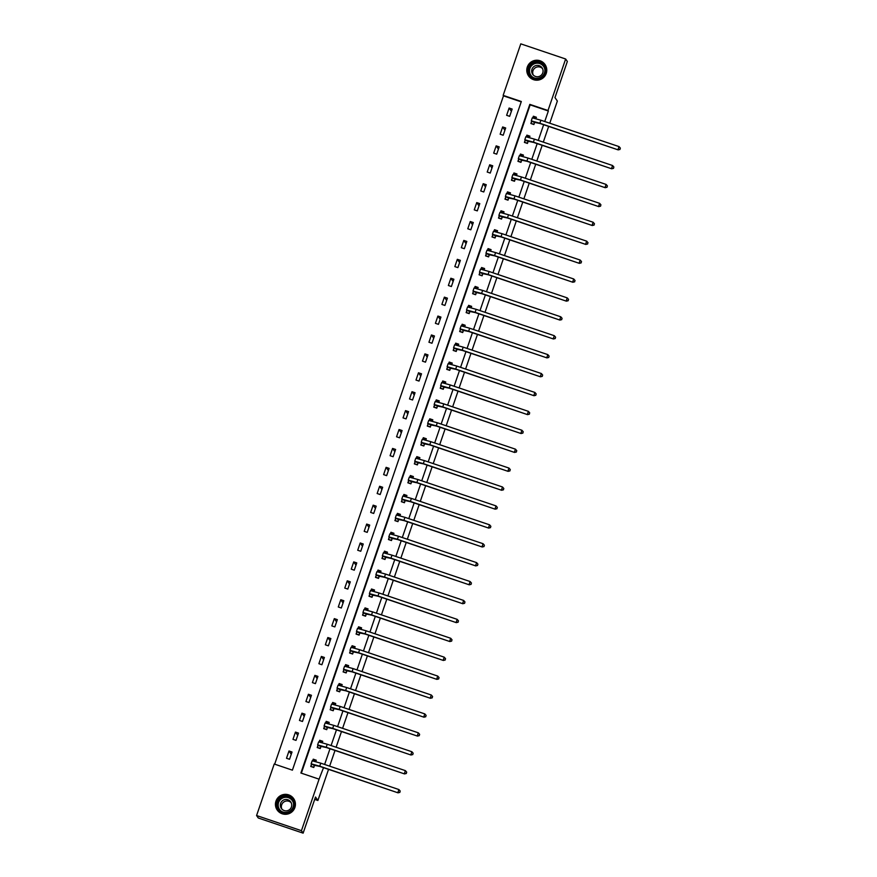 <?xml version="1.0" encoding="UTF-8"?>
<svg xmlns="http://www.w3.org/2000/svg" width="877" height="877" viewBox="0 0 877 877"><rect width="100%" height="100%" fill="white"/><g stroke="black" fill="none" stroke-linecap="round" stroke-linejoin="round"><path stroke-width="1.32" d="M546.239 73.405A10.009 9.965 145.4 0 1 528.546 75.904A10.009 9.965 145.4 0 1 535.419 60.327A10.009 9.965 145.4 0 1 546.239 73.405M294.891 807.52A10.009 9.965 145.4 0 1 277.198 810.008A10.009 9.965 145.4 0 1 284.082 794.441A10.009 9.965 145.4 0 1 294.891 807.52M328.546 769.359L317.891 800.482L315.501 797.029L303.135 833.15L258.276 818L256.577 815.533L274.216 764.02L292.403 770.159L521.333 101.513L503.146 95.374L520.785 43.85L565.643 59L548.004 110.513L529.818 104.374L300.888 773.021L319.075 779.171L301.436 830.683L256.577 815.533M521.212 101.853L503.486 95.856L274.676 764.174M565.643 59L567.342 61.467L554.977 97.588L557.355 101.041L549.769 123.208M548.673 126.409L543.291 142.118M542.205 145.319L536.823 161.028M535.726 164.229L530.344 179.938M529.248 183.14L523.876 198.849M522.78 202.05L517.397 217.759M516.301 220.96L510.918 236.669M509.833 239.87L504.45 255.58M503.354 258.781L497.972 274.49M496.875 277.691L491.504 293.4M490.407 296.601L485.025 312.311M483.929 315.512L478.546 331.221M477.461 334.422L472.078 350.131M470.982 353.332L465.599 369.042M464.503 372.243L459.131 387.952M458.035 391.153L452.653 406.862M451.556 410.063L446.174 425.773M445.088 428.974L439.706 444.683M438.61 447.884L433.227 463.593M432.131 466.794L426.759 482.503M425.663 485.705L420.28 501.414M419.184 504.615L413.801 520.324M412.716 523.525L407.334 539.234M406.237 542.435L400.855 558.145M399.759 561.346L394.387 577.055M393.291 580.256L387.908 595.965M386.812 599.166L381.429 614.876M380.344 618.077L374.961 633.786M373.865 636.987L368.483 652.696M367.386 655.897L362.015 671.607M360.918 674.808L355.536 690.517M354.44 693.718L349.057 709.427M347.972 712.628L342.589 728.338M341.493 731.539L336.11 747.248M335.014 750.449L329.642 766.158M314.69 799.396L317.891 800.482M289.531 759.285L292.019 752.017L288.993 750.997L286.505 758.265L289.531 759.285M296.009 740.374L298.498 733.106L295.461 732.087L292.973 739.355L296.009 740.374M302.477 721.464L304.966 714.196L301.94 713.176L299.452 720.445L302.477 721.464M308.956 702.554L311.445 695.286L308.419 694.266L305.92 701.534L308.956 702.554M315.424 683.643L317.923 676.375L314.887 675.356L312.398 682.624L315.424 683.643M321.903 664.733L324.391 657.465L321.366 656.445L318.877 663.714L321.903 664.733M328.382 645.823L330.87 638.555L327.834 637.535L325.345 644.803L328.382 645.823M334.85 626.912L337.338 619.644L334.312 618.625L331.824 625.893L334.85 626.912M341.328 608.002L343.817 600.734L340.791 599.715L338.292 606.983L341.328 608.002M347.796 589.092L350.296 581.824L347.259 580.804L344.771 588.072L347.796 589.092M354.275 570.182L356.764 562.913L353.738 561.894L351.249 569.162L354.275 570.182M360.754 551.271L363.242 544.003L360.206 542.984L357.717 550.252L360.754 551.271M367.222 532.361L369.71 525.093L366.685 524.073L364.196 531.341L367.222 532.361M373.701 513.451L376.189 506.182L373.163 505.163L370.664 512.431L373.701 513.451M380.169 494.54L382.668 487.272L379.631 486.253L377.143 493.521L380.169 494.54M386.647 475.63L389.136 468.362L386.11 467.342L383.622 474.61L386.647 475.63M393.126 456.72L395.615 449.452L392.578 448.432L390.09 455.7L393.126 456.72M399.594 437.809L402.083 430.541L399.057 429.522L396.568 436.79L399.594 437.809M406.073 418.899L408.561 411.631L405.536 410.611L403.036 417.88L406.073 418.899M412.541 399.989L415.04 392.721L412.004 391.701L409.515 398.969L412.541 399.989M419.02 381.078L421.508 373.81L418.482 372.791L415.994 380.059L419.02 381.078M425.498 362.168L427.987 354.9L424.95 353.88L422.462 361.149L425.498 362.168M431.966 343.258L434.455 335.99L431.429 334.97L428.941 342.238L431.966 343.258M438.445 324.347L440.934 317.079L437.908 316.06L435.409 323.328L438.445 324.347M444.913 305.437L447.413 298.169L444.376 297.15L441.887 304.418L444.913 305.437M451.392 286.527L453.88 279.259L450.855 278.239L448.366 285.507L451.392 286.527M457.871 267.617L460.359 260.348L457.323 259.329L454.834 266.597L457.871 267.617M464.339 248.706L466.827 241.438L463.801 240.419L461.313 247.687L464.339 248.706M470.817 229.796L473.306 222.528L470.28 221.508L467.781 228.776L470.817 229.796M477.285 210.886L479.785 203.617L476.748 202.598L474.26 209.866L477.285 210.886M483.764 191.975L486.253 184.707L483.227 183.688L480.739 190.956L483.764 191.975M490.243 173.065L492.731 165.797L489.695 164.777L487.206 172.045L490.243 173.065M496.711 154.155L499.199 146.887L496.174 145.867L493.685 153.135L496.711 154.155M503.19 135.244L505.678 127.976L502.653 126.957L500.153 134.225L503.19 135.244M509.658 116.334L512.157 109.066L509.12 108.046L506.632 115.315L509.658 116.334M319.075 779.171L323.525 767.66M324.622 764.459L329.993 748.75M331.089 745.549L336.472 729.839M337.568 726.638L342.94 710.929M344.036 707.728L349.419 692.019M350.515 688.818L355.898 673.108M356.994 669.907L362.365 654.198M363.462 650.997L368.844 635.288M369.941 632.087L375.312 616.378M376.408 613.176L381.791 597.467M382.887 594.266L388.27 578.557M389.366 575.356L394.738 559.647M395.834 556.446L401.217 540.736M402.313 537.535L407.684 521.826M408.781 518.625L414.163 502.916M415.26 499.715L420.642 484.005M421.738 480.804L427.11 465.095M428.206 461.894L433.589 446.185M434.685 442.984L440.057 427.274M441.153 424.073L446.536 408.364M447.632 405.163L453.014 389.454M454.111 386.253L459.482 370.543M460.578 367.342L465.961 351.633M467.057 348.432L472.429 332.723M473.525 329.522L478.908 313.813M480.004 310.611L485.387 294.902M486.483 291.701L491.854 275.992M492.951 272.791L498.333 257.082M499.43 253.881L504.801 238.171M505.897 234.97L511.28 219.261M512.376 216.06L517.759 200.351M518.855 197.15L524.227 181.44M525.323 178.239L530.706 162.53M531.802 159.329L537.173 143.62M538.27 140.419L543.652 124.709M544.749 121.508L548.344 111.006L530.157 104.867L301.348 773.174M311.423 764.492L310.743 766.454L313.78 767.474L314.668 764.887M315.797 761.576L316.268 760.206L313.242 759.186L312.694 760.787M317.902 745.582L317.222 747.544L320.258 748.563L321.146 745.976M322.276 742.666L322.747 741.295L319.71 740.276L319.162 741.876M324.369 726.671L323.701 728.634L326.726 729.653L327.614 727.066M328.743 723.755L329.215 722.385L326.189 721.365L325.641 722.966M330.848 707.761L330.169 709.723L333.205 710.743L334.093 708.156M335.222 704.845L335.694 703.475L332.657 702.455L332.109 704.056M337.316 688.851L336.647 690.813L339.673 691.832L340.561 689.245M341.701 685.935L342.162 684.564L339.136 683.545L338.588 685.145M343.795 669.94L343.115 671.903L346.152 672.922L347.04 670.335M348.169 667.024L348.64 665.654L345.615 664.634L345.067 666.235M350.274 651.03L349.594 652.992L352.631 654.012L353.519 651.425M354.648 648.114L355.119 646.744L352.083 645.724L351.534 647.325M356.742 632.12L356.073 634.082L359.099 635.101L359.987 632.514M361.116 629.204L361.587 627.833L358.561 626.814L358.013 628.414M363.221 613.209L362.541 615.172L365.577 616.191L366.465 613.604M367.595 610.293L368.066 608.923L365.029 607.904L364.481 609.504M369.688 594.299L369.02 596.261L372.045 597.281L372.933 594.694M374.073 591.383L374.534 590.013L371.508 588.993L370.96 590.594M376.167 575.389L375.488 577.351L378.524 578.371L379.412 575.783M380.541 572.473L381.013 571.102L377.987 570.083L377.439 571.683M382.646 556.478L381.966 558.441L385.003 559.46L385.891 556.873M387.02 553.562L387.491 552.192L384.455 551.173L383.907 552.773M389.114 537.568L388.445 539.53L391.471 540.55L392.359 537.963M393.488 534.652L393.959 533.282L390.934 532.262L390.386 533.863M395.593 518.658L394.913 520.62L397.95 521.64L398.838 519.052M399.967 515.742L400.438 514.371L397.402 513.352L396.853 514.952M402.061 499.747L401.392 501.71L404.418 502.729L405.306 500.142M406.446 496.831L406.906 495.461L403.88 494.442L403.332 496.042M408.539 480.837L407.86 482.799L410.896 483.819L411.784 481.232M412.914 477.921L413.385 476.551L410.359 475.531L409.811 477.132M415.007 461.927L414.339 463.889L417.375 464.909L418.263 462.322M419.392 459.011L419.864 457.641L416.827 456.621L416.279 458.222M421.486 443.017L420.817 444.979L423.843 445.998L424.731 443.411M425.86 440.101L426.332 438.73L423.306 437.711L422.758 439.311M427.965 424.106L427.285 426.069L430.322 427.088L431.21 424.501M432.339 421.19L432.81 419.82L429.774 418.8L429.226 420.401M434.433 405.196L433.764 407.158L436.79 408.178L437.678 405.591M438.818 402.28L439.278 400.91L436.253 399.89L435.705 401.491M440.912 386.286L440.232 388.248L443.269 389.267L444.157 386.68M445.286 383.37L445.757 381.999L442.732 380.98L442.183 382.58M447.38 367.375L446.711 369.338L449.748 370.357L450.635 367.77M451.765 364.459L452.236 363.089L449.199 362.069L448.651 363.67M453.858 348.465L453.19 350.427L456.215 351.447L457.103 348.86M458.232 345.549L458.704 344.179L455.678 343.159L455.13 344.76M460.337 329.555L459.658 331.517L462.694 332.536L463.582 329.949M464.711 326.639L465.183 325.268L462.146 324.249L461.598 325.849M466.805 310.644L466.136 312.607L469.162 313.626L470.05 311.039M471.19 307.728L471.651 306.358L468.625 305.339L468.077 306.939M473.284 291.734L472.604 293.696L475.641 294.716L476.529 292.129M477.658 288.818L478.129 287.448L475.104 286.428L474.556 288.029M479.752 272.824L479.083 274.786L482.12 275.806L483.008 273.218M484.137 269.908L484.608 268.537L481.572 267.518L481.024 269.118M486.231 253.913L485.562 255.876L488.588 256.895L489.476 254.308M490.605 250.997L491.076 249.627L488.05 248.608L487.502 250.208M492.71 235.003L492.03 236.965L495.067 237.985L495.954 235.398M497.084 232.087L497.555 230.717L494.518 229.697L493.97 231.298M499.177 216.093L498.509 218.055L501.534 219.075L502.422 216.487M503.562 213.177L504.023 211.806L500.997 210.787L500.449 212.387M505.656 197.182L504.977 199.145L508.013 200.164L508.901 197.577M510.03 194.266L510.502 192.896L507.476 191.877L506.928 193.477M512.124 178.272L511.455 180.234L514.492 181.254L515.38 178.667M516.509 175.356L516.981 173.986L513.944 172.966L513.396 174.567M518.603 159.362L517.934 161.324L520.96 162.344L521.848 159.757M522.977 156.446L523.448 155.076L520.423 154.056L519.875 155.657M525.082 140.452L524.402 142.414L527.439 143.433L528.327 140.846M529.456 137.536L529.927 136.165L526.891 135.146L526.343 136.746M531.55 121.541L530.881 123.504L533.907 124.523L534.795 121.936M535.935 118.625L536.395 117.255L533.369 116.235L532.821 117.836M303.135 833.15L301.436 830.683M314.032 760.337L313.242 759.186M291.252 754.264L288.993 750.997M297.731 735.354L295.461 732.087M320.511 741.427L319.71 740.276M304.198 716.443L301.94 713.176M326.989 722.516L326.189 721.365M310.677 697.533L308.419 694.266M333.457 703.606L332.657 702.455M317.145 678.623L314.887 675.356M339.936 684.696L339.136 683.545M323.624 659.712L321.366 656.445M346.404 665.786L345.615 664.634M330.103 640.802L327.834 637.535M352.883 646.875L352.083 645.724M336.571 621.892L334.312 618.625M359.362 627.965L358.561 626.814M343.05 602.981L340.791 599.715M365.83 609.055L365.029 607.904M349.517 584.071L347.259 580.804M372.308 590.144L371.508 588.993M355.996 565.161L353.738 561.894M378.776 571.234L377.987 570.083M362.475 546.25L360.206 542.984M385.255 552.324L384.455 551.173M368.943 527.34L366.685 524.073M391.734 533.413L390.934 532.262M375.422 508.43L373.163 505.163M398.202 514.503L397.402 513.352M381.89 489.519L379.631 486.253M404.681 495.593L403.88 494.442M388.368 470.609L386.11 467.342M411.149 476.682L410.359 475.531M394.847 451.699L392.578 448.432M417.627 457.772L416.827 456.621M401.315 432.789L399.057 429.522M424.106 438.862L423.306 437.711M407.794 413.878L405.536 410.611M430.574 419.951L429.774 418.8M414.262 394.968L412.004 391.701M437.053 401.041L436.253 399.89M420.741 376.058L418.482 372.791M443.521 382.131L442.732 380.98M427.22 357.147L424.95 353.88M450 363.221L449.199 362.069M433.687 338.237L431.429 334.97M456.478 344.31L455.678 343.159M440.166 319.327L437.908 316.06M462.946 325.4L462.146 324.249M446.634 300.416L444.376 297.15M469.425 306.49L468.625 305.339M453.113 281.506L450.855 278.239M475.893 287.579L475.104 286.428M459.592 262.596L457.323 259.329M482.372 268.669L481.572 267.518M466.06 243.685L463.801 240.419M488.851 249.759L488.05 248.608M472.539 224.775L470.28 221.508M495.319 230.848L494.518 229.697M479.006 205.865L476.748 202.598M501.797 211.938L500.997 210.787M485.485 186.954L483.227 183.688M508.265 193.028L507.476 191.877M491.964 168.044L489.695 164.777M514.744 174.117L513.944 172.966M498.432 149.134L496.174 145.867M521.223 155.207L520.423 154.056M504.911 130.224L502.653 126.957M527.691 136.297L526.891 135.146M511.379 111.313L509.12 108.046M534.17 117.386L533.369 116.235M311.565 766.728L313.922 767.057M312.771 760.798L313.221 760.063L315.994 760.995M314.481 765.325L319.897 766.443L398.037 792.83L319.732 766.191L311.138 763.812L314.448 765.511M311.149 766.125L311.456 764.306M399.813 792.282L400.219 791.065L399.813 792.282L397.873 792.578L398.903 789.552L320.774 763.165L312.179 760.787L311.138 763.812M398.903 789.552L400.219 791.065M399.879 792.38L398.037 792.83M283.83 795.932A8.66 8.627 145.4 0 1 293.981 802.707A8.66 8.627 145.4 0 1 287.163 812.869A8.66 8.627 145.4 0 1 277 806.095A8.66 8.627 145.4 0 1 283.83 795.932M287.075 812.288A8.025 7.981 -34.6 0 0 292.129 799.89A8.025 7.981 -34.6 0 0 283.984 796.612A8.025 7.981 -34.6 0 0 278.93 809.011A8.025 7.981 -34.6 0 0 287.075 812.288M281.901 809.109A5.711 5.69 145.4 0 1 291.175 802.707M284.926 799.583A5.711 5.69 145.4 0 1 290.725 801.929A5.711 5.69 145.4 0 1 287.119 810.754A5.711 5.69 145.4 0 1 281.331 808.419A5.711 5.69 145.4 0 1 284.926 799.583M295.352 805.579A9.943 9.899 -34.6 0 0 283.578 794.683A9.943 9.899 -34.6 0 0 283.107 814.031M545.023 73.054A8.66 8.627 145.4 0 1 534.038 78.47A8.66 8.627 145.4 0 1 528.656 67.529A8.66 8.627 145.4 0 1 539.64 62.114A8.66 8.627 145.4 0 1 545.023 73.054M529.291 67.781A8.025 7.981 -34.6 0 0 537.952 78.261A8.025 7.981 -34.6 0 0 543.466 65.786A8.025 7.981 -34.6 0 0 529.291 67.781M533.238 75.005A5.711 5.69 145.4 0 1 542.512 68.592M542.764 72.879A5.711 5.69 145.4 0 1 532.668 74.304A5.711 5.69 145.4 0 1 536.592 65.424A5.711 5.69 145.4 0 1 542.764 72.879M546.689 71.475A9.943 9.899 -34.6 0 0 527.439 67.123A9.943 9.899 -34.6 0 0 534.444 79.928M318.044 747.818L320.401 748.147M319.25 741.887L319.699 741.153L322.473 742.085M320.96 746.415L326.376 747.533L404.516 773.92L326.211 747.281L317.617 744.902L320.927 746.601M317.617 747.215L317.923 745.395M406.281 773.371L406.698 772.155L406.281 773.371L404.341 773.667L405.382 770.642L327.242 744.255L318.647 741.876L317.617 744.902M405.382 770.642L406.698 772.155M406.347 773.47L404.516 773.92M324.512 728.908L326.869 729.236M325.729 722.977L326.167 722.242L328.941 723.174M327.428 727.504L332.854 728.623L410.984 755.009L332.679 728.37L324.084 725.992L327.406 727.691M324.095 728.305L324.402 726.485M412.76 754.461L413.177 753.244L412.76 754.461L410.82 754.757L411.861 751.732L333.72 725.345L325.126 722.966L324.084 725.992M411.861 751.732L413.177 753.244M412.826 754.56L410.984 755.009M330.991 709.997L333.348 710.326M332.197 704.067L332.646 703.332L335.42 704.264M333.907 708.594L339.322 709.712L417.463 736.099L339.158 709.46L330.563 707.081L333.874 708.78M330.563 709.394L330.881 707.575M419.228 735.551L419.644 734.334L419.228 735.551L417.299 735.847L418.329 732.821L340.188 706.434L331.594 704.056L330.563 707.081M418.329 732.821L419.644 734.334M419.305 735.65L417.463 736.099M337.459 691.087L339.816 691.416M338.675 685.156L339.114 684.422L341.898 685.354M340.386 689.684L345.801 690.802L423.942 717.189L345.626 690.55L337.031 688.171L340.353 689.87M337.042 690.484L337.349 688.664M425.707 716.641L426.123 715.424L425.707 716.641L423.766 716.937L424.808 713.911L346.667 687.524L338.073 685.145L337.031 688.171M424.808 713.911L426.123 715.424M425.773 716.739L423.942 717.189M343.937 672.177L346.294 672.506M345.143 666.246L345.593 665.511L348.366 666.443M346.853 670.773L352.269 671.892L430.41 698.278L352.105 671.639L343.51 669.261L346.821 670.96M343.521 671.574L343.828 669.754M432.186 697.73L432.591 696.513L432.186 697.73L430.245 698.026L431.276 695.001L353.146 668.614L344.551 666.235L343.51 669.261M431.276 695.001L432.591 696.513M432.251 697.829L430.41 698.278M350.416 653.266L352.773 653.595M351.622 647.336L352.072 646.601L354.845 647.533M353.332 651.863L358.748 652.981L436.889 679.368L358.583 652.729L349.989 650.35L353.299 652.049M349.989 652.663L350.296 650.844M438.653 678.82L439.07 677.603L438.653 678.82L436.713 679.116L437.755 676.09L359.614 649.704L351.019 647.325L349.989 650.35M437.755 676.09L439.07 677.603M438.719 678.919L436.889 679.368M356.884 634.356L359.241 634.685M358.101 628.425L358.54 627.691L361.313 628.623M359.8 632.953L365.227 634.071L443.356 660.458L365.051 633.819L356.457 631.44L359.778 633.139M356.468 633.753L356.775 631.933M445.132 659.91L445.549 658.693L445.132 659.91L443.192 660.206L444.233 657.18L366.093 630.793L357.498 628.414L356.457 631.44M444.233 657.18L445.549 658.693M445.198 660.008L443.356 660.458M363.363 615.446L365.72 615.775M364.569 609.515L365.018 608.781L367.792 609.712M366.279 614.043L371.695 615.161L449.835 641.547L371.53 614.909L362.935 612.53L366.246 614.229M362.935 614.843L363.253 613.023M451.6 640.999L452.017 639.782L451.6 640.999L449.671 641.295L450.701 638.27L372.561 611.883L363.966 609.504L362.935 612.53M450.701 638.27L452.017 639.782M451.677 641.098L449.835 641.547M369.831 596.535L372.188 596.864M371.048 590.605L371.486 589.87L374.271 590.802M372.758 595.132L378.173 596.25L456.314 622.637L377.998 595.998L369.403 593.619L372.725 595.319M369.414 595.932L369.721 594.113M458.079 622.089L458.496 620.872L458.079 622.089L456.139 622.385L457.18 619.359L379.039 592.973L370.445 590.594L369.403 593.619M457.18 619.359L458.496 620.872M458.145 622.188L456.314 622.637M376.31 577.625L378.667 577.954M377.516 571.694L377.965 570.96L380.739 571.892M379.226 576.222L384.641 577.34L462.782 603.727L384.477 577.088L375.882 574.709L379.193 576.408M375.893 577.022L376.2 575.202M464.558 603.179L464.963 601.962L464.558 603.179L462.617 603.475L463.648 600.449L385.518 574.062L376.924 571.683L375.882 574.709M463.648 600.449L464.963 601.962M464.624 603.277L462.782 603.727M382.789 558.715L385.146 559.044M383.994 552.784L384.444 552.05L387.217 552.981M385.705 557.312L391.12 558.43L469.261 584.816L390.956 558.178L382.361 555.799L385.672 557.498M382.361 558.112L382.668 556.292M471.026 584.268L471.442 583.052L471.026 584.268L469.085 584.564L470.127 581.539L391.986 555.152L383.392 552.773L382.361 555.799M470.127 581.539L471.442 583.052M471.092 584.367L469.261 584.816M389.256 539.804L391.613 540.133M390.473 533.874L390.912 533.139L393.685 534.071M392.172 538.401L397.599 539.519L475.729 565.906L397.424 539.267L388.829 536.888L392.151 538.588M388.84 539.202L389.147 537.382M477.505 565.358L477.921 564.141L477.505 565.358L475.564 565.654L476.606 562.628L398.465 536.242L389.87 533.863L388.829 536.888M476.606 562.628L477.921 564.141M477.57 565.457L475.729 565.906M395.735 520.894L398.092 521.223M396.941 514.963L397.391 514.229L400.164 515.161M398.651 519.491L404.067 520.609L482.207 546.996L403.902 520.357L395.308 517.978L398.618 519.677M395.308 520.291L395.626 518.471M483.972 546.448L484.389 545.231L483.972 546.448L482.043 546.744L483.074 543.718L404.933 517.331L396.338 514.952L395.308 517.978M483.074 543.718L484.389 545.231M484.049 546.546L482.207 546.996M402.203 501.984L404.56 502.313M403.42 496.053L403.858 495.319L406.643 496.25M405.13 500.581L410.546 501.699L488.686 528.086L410.37 501.447L401.776 499.068L405.097 500.767M401.787 501.381L402.094 499.561M490.451 527.537L490.868 526.321L490.451 527.537L488.511 527.833L489.552 524.808L411.412 498.421L402.817 496.042L401.776 499.068M489.552 524.808L490.868 526.321M490.517 527.636L488.686 528.086M408.682 483.074L411.039 483.402M409.888 477.143L410.337 476.408L413.111 477.34M411.598 481.67L417.013 482.788L495.154 509.175L416.849 482.536L408.254 480.157L411.565 481.857M408.265 482.471L408.572 480.651M496.93 508.627L497.336 507.41L496.93 508.627L494.99 508.923L496.02 505.897L417.89 479.511L409.296 477.132L408.254 480.157M496.02 505.897L497.336 507.41M496.996 508.726L495.154 509.175M415.161 464.163L417.518 464.492M416.367 458.232L416.816 457.498L419.59 458.43M418.077 462.76L423.492 463.878L501.633 490.265L423.328 463.626L414.733 461.247L418.044 462.946M414.733 463.56L415.04 461.74M503.398 489.717L503.815 488.5L503.398 489.717L501.458 490.013L502.499 486.987L424.358 460.6L415.764 458.222L414.733 461.247M502.499 486.987L503.815 488.5M503.464 489.815L501.633 490.265M421.629 445.253L423.986 445.582M422.846 439.322L423.284 438.588L426.058 439.52M424.545 443.85L429.971 444.968L508.101 471.355L429.796 444.716L421.201 442.337L424.523 444.036M421.212 444.65L421.519 442.83M509.877 470.806L510.293 469.59L509.877 470.806L507.936 471.102L508.978 468.077L430.837 441.69L422.243 439.311L421.201 442.337M508.978 468.077L510.293 469.59M509.943 470.905L508.101 471.355M428.108 426.343L430.464 426.671M429.313 420.412L429.763 419.677L432.536 420.609M431.024 424.939L436.439 426.058L514.58 452.444L436.275 425.805L427.68 423.427L430.991 425.126M427.68 425.74L427.998 423.92M516.345 451.896L516.761 450.679L516.345 451.896L514.415 452.192L515.446 449.167L437.305 422.78L428.71 420.401L427.68 423.427M515.446 449.167L516.761 450.679M516.421 451.995L514.58 452.444M434.575 407.432L436.932 407.761M435.792 401.502L436.231 400.767L439.015 401.699M437.502 406.029L442.918 407.147L521.059 433.534L442.742 406.895L434.148 404.516L437.47 406.215M434.159 406.829L434.466 405.01M522.824 432.986L523.24 431.769L522.824 432.986L520.883 433.282L521.925 430.256L443.784 403.869L435.189 401.491L434.148 404.516M521.925 430.256L523.24 431.769M522.889 433.085L521.059 433.534M441.054 388.522L443.411 388.851M442.26 382.591L442.71 381.857L445.483 382.789M443.97 387.119L449.386 388.237L527.526 414.624L449.221 387.985L440.627 385.606L443.937 387.305M440.638 387.919L440.945 386.099M529.302 414.076L529.708 412.859L529.302 414.076L527.362 414.372L528.392 411.346L450.263 384.959L441.668 382.58L440.627 385.606M528.392 411.346L529.708 412.859M529.368 414.174L527.526 414.624M447.533 369.612L449.89 369.941M448.739 363.681L449.188 362.946L451.962 363.878M450.449 368.208L455.865 369.327L534.005 395.713L455.7 369.074L447.106 366.696L450.416 368.395M447.106 369.009L447.413 367.189M535.77 395.165L536.187 393.948L535.77 395.165L533.83 395.461L534.871 392.436L456.731 366.049L448.136 363.67L447.106 366.696M534.871 392.436L536.187 393.948M535.836 395.264L534.005 395.713M454.001 350.701L456.358 351.03M455.218 344.771L455.656 344.036L458.43 344.968M456.917 349.298L462.343 350.416L540.473 376.803L462.168 350.164L453.573 347.785L456.895 349.484M453.584 350.098L453.891 348.279M542.249 376.255L542.666 375.038L542.249 376.255L540.309 376.551L541.35 373.525L463.209 347.139L454.615 344.76L453.573 347.785M541.35 373.525L542.666 375.038M542.315 376.354L540.473 376.803M460.48 331.791L462.837 332.12M461.686 325.86L462.135 325.126L464.909 326.058M463.396 330.388L468.811 331.506L546.952 357.893L468.647 331.254L460.052 328.875L463.363 330.574M460.052 331.188L460.37 329.368M548.717 357.345L549.134 356.128L548.717 357.345L546.788 357.641L547.818 354.615L469.677 328.228L461.083 325.849L460.052 328.875M547.818 354.615L549.134 356.128M548.794 357.443L546.952 357.893M466.948 312.881L469.305 313.21M468.165 306.95L468.603 306.216L471.387 307.147M469.875 311.478L475.29 312.596L553.431 338.982L475.115 312.344L466.52 309.965L469.842 311.664M466.531 312.278L466.838 310.458M555.196 338.434L555.612 337.217L555.196 338.434L553.255 338.73L554.297 335.705L476.156 309.318L467.562 306.939L466.52 309.965M554.297 335.705L555.612 337.217M555.262 338.533L553.431 338.982M473.427 293.97L475.783 294.299M474.632 288.04L475.082 287.305L477.855 288.237M476.343 292.567L481.758 293.685L559.899 320.072L481.594 293.433L472.999 291.054L476.31 292.754M473.01 293.367L473.317 291.548M561.675 319.524L562.08 318.307L561.675 319.524L559.734 319.82L560.765 316.794L482.635 290.408L474.04 288.029L472.999 291.054M560.765 316.794L562.08 318.307M561.74 319.623L559.899 320.072M479.905 275.06L482.262 275.389M481.111 269.129L481.561 268.395L484.334 269.327M482.821 273.657L488.237 274.775L566.378 301.162L488.072 274.523L479.478 272.144L482.788 273.843M479.478 274.457L479.785 272.637M568.143 300.614L568.559 299.397L568.143 300.614L566.202 300.91L567.244 297.884L489.103 271.497L480.508 269.118L479.478 272.144M567.244 297.884L568.559 299.397M568.208 300.712L566.378 301.162M486.373 256.15L488.73 256.479M487.59 250.219L488.029 249.485L490.802 250.416M489.289 254.747L494.716 255.865L572.845 282.251L494.54 255.613L485.946 253.234L489.267 254.933M485.957 255.547L486.264 253.727M574.621 281.703L575.038 280.487L574.621 281.703L572.681 281.999L573.722 278.974L495.582 252.587L486.987 250.208L485.946 253.234M573.722 278.974L575.038 280.487M574.687 281.802L572.845 282.251M492.852 237.239L495.209 237.568M494.058 231.309L494.507 230.574L497.281 231.506M495.768 235.836L501.184 236.954L579.324 263.341L501.019 236.702L492.425 234.323L495.735 236.023M492.425 236.637L492.742 234.817M581.089 262.793L581.506 261.576L581.089 262.793L579.16 263.089L580.19 260.063L502.05 233.677L493.455 231.298L492.425 234.323M580.19 260.063L581.506 261.576M581.166 262.892L579.324 263.341M499.32 218.329L501.677 218.658M500.537 212.398L500.975 211.664L503.76 212.596M502.247 216.926L507.662 218.044L585.803 244.431L507.487 217.792L498.892 215.413L502.214 217.112M498.903 217.726L499.21 215.906M587.568 243.883L587.985 242.666L587.568 243.883L585.628 244.179L586.669 241.153L508.528 214.766L499.934 212.387L498.892 215.413M586.669 241.153L587.985 242.666M587.634 243.981L585.803 244.431M505.799 199.419L508.156 199.748M507.005 193.488L507.454 192.754L510.228 193.685M508.715 198.016L514.13 199.134L592.271 225.521L513.966 198.882L505.371 196.503L508.682 198.202M505.382 198.816L505.689 196.996M594.047 224.972L594.453 223.756L594.047 224.972L592.107 225.268L593.137 222.243L515.007 195.856L506.413 193.477L505.371 196.503M593.137 222.243L594.453 223.756M594.113 225.071L592.271 225.521M512.278 180.509L514.635 180.837M513.483 174.578L513.933 173.843L516.706 174.775M515.194 179.105L520.609 180.224L598.75 206.61L520.445 179.971L511.85 177.593L515.161 179.292M511.85 179.906L512.157 178.086M600.515 206.062L600.931 204.845L600.515 206.062L598.574 206.358L599.616 203.332L521.475 176.946L512.881 174.567L511.85 177.593M599.616 203.332L600.931 204.845M600.581 206.161L598.75 206.61M518.745 161.598L521.102 161.927M519.962 155.667L520.401 154.933L523.174 155.865M521.662 160.195L527.088 161.313L605.218 187.7L526.913 161.061L518.318 158.682L521.64 160.381M518.329 160.995L518.636 159.175M606.994 187.152L607.41 185.935L606.994 187.152L605.053 187.448L606.095 184.422L527.954 158.035L519.359 155.657L518.318 158.682M606.095 184.422L607.41 185.935M607.059 187.25L605.218 187.7M525.224 142.688L527.581 143.017M526.43 136.757L526.88 136.023L529.653 136.955M528.14 141.285L533.556 142.403L611.697 168.79L533.391 142.151L524.797 139.772L528.107 141.471M524.797 142.085L525.115 140.265M613.462 168.241L613.878 167.025L613.462 168.241L611.532 168.537L612.563 165.512L534.422 139.125L525.827 136.746L524.797 139.772M612.563 165.512L613.878 167.025M613.538 168.34L611.697 168.79M531.692 123.778L534.049 124.106M532.909 117.847L533.348 117.112L536.132 118.044M534.619 122.374L540.035 123.493L618.175 149.879L539.859 123.24L531.265 120.862L534.586 122.561M531.276 123.175L531.583 121.355M619.94 149.331L620.357 148.114L619.94 149.331L618 149.627L619.041 146.602L540.901 120.215L532.306 117.836L531.265 120.862M619.041 146.602L620.357 148.114M620.006 149.43L618.175 149.879M319.732 766.191L320.774 763.165M279.105 809.263A8.025 7.981 145.4 0 1 284.345 797.127A8.025 7.981 145.4 0 1 292.304 800.153M293.422 803.069A7.761 7.729 -34.6 0 0 278.338 803.42A7.761 7.729 -34.6 0 0 281.44 811.346M530.453 75.148A8.025 7.981 145.4 0 1 535.979 62.958A8.025 7.981 145.4 0 1 543.641 66.049M544.76 68.965A7.761 7.729 -34.6 0 0 529.927 68.428A7.761 7.729 -34.6 0 0 532.788 77.231M326.211 747.281L327.242 744.255M332.679 728.37L333.72 725.345M339.158 709.46L340.188 706.434M345.626 690.55L346.667 687.524M352.105 671.639L353.146 668.614M358.583 652.729L359.614 649.704M365.051 633.819L366.093 630.793M371.53 614.909L372.561 611.883M377.998 595.998L379.039 592.973M384.477 577.088L385.518 574.062M390.956 558.178L391.986 555.152M397.424 539.267L398.465 536.242M403.902 520.357L404.933 517.331M410.37 501.447L411.412 498.421M416.849 482.536L417.89 479.511M423.328 463.626L424.358 460.6M429.796 444.716L430.837 441.69M436.275 425.805L437.305 422.78M442.742 406.895L443.784 403.869M449.221 387.985L450.263 384.959M455.7 369.074L456.731 366.049M462.168 350.164L463.209 347.139M468.647 331.254L469.677 328.228M475.115 312.344L476.156 309.318M481.594 293.433L482.635 290.408M488.072 274.523L489.103 271.497M494.54 255.613L495.582 252.587M501.019 236.702L502.05 233.677M507.487 217.792L508.528 214.766M513.966 198.882L515.007 195.856M520.445 179.971L521.475 176.946M526.913 161.061L527.954 158.035M533.391 142.151L534.422 139.125M539.859 123.24L540.901 120.215M277.307 810.052L277.899 810.896M293.674 798.75L294.266 799.594M545.023 64.646L545.604 65.49M528.656 75.948L529.237 76.792"/></g></svg>
